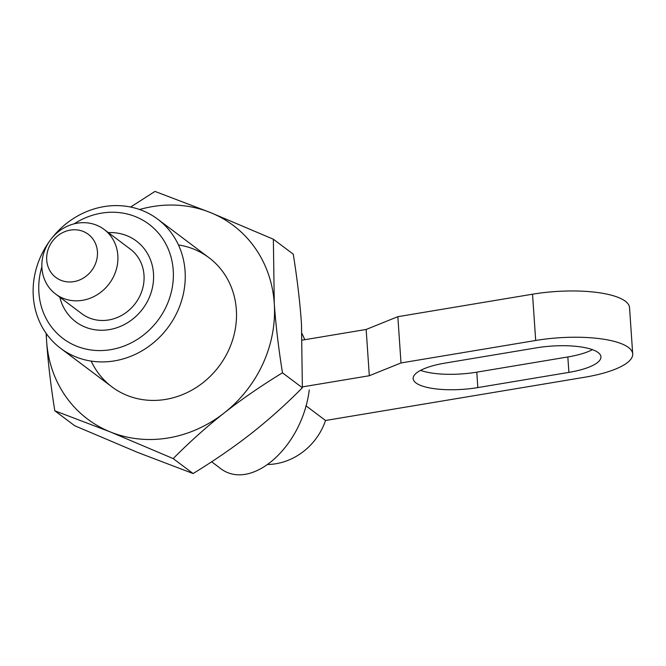 <?xml version="1.0" encoding="UTF-8"?>
<svg xmlns="http://www.w3.org/2000/svg" width="666" height="666" viewBox="0 0 666 666"><rect width="100%" height="100%" fill="white"/><g stroke="black" fill="none" stroke-linecap="round" stroke-linejoin="round"><path stroke-width="1" d="M74.151 223.834A71.495 64.843 126.9 0 1 173.218 270.205A71.495 64.843 126.9 0 1 110.714 349.667A71.495 64.843 126.9 0 1 38.903 292.615A71.495 64.843 126.9 0 1 41.875 266.791M51.482 238.603A80.777 73.268 126.9 0 1 157.709 219.172A80.777 73.268 126.9 0 1 185.073 271.095A80.777 73.268 126.9 0 1 143.914 349.658A80.777 73.268 126.9 0 1 60.664 348.343A80.777 73.268 126.9 0 1 33.3 296.42A80.777 73.268 126.9 0 1 49.75 240.901M153.488 273.493A50.491 45.796 126.9 0 1 127.764 322.594A50.491 45.796 126.9 0 1 75.733 321.778A50.491 45.796 126.9 0 1 59.832 297.194A50.491 45.796 126.9 0 0 75.733 321.778A50.491 45.796 126.9 0 0 127.764 322.594A50.491 45.796 126.9 0 0 153.488 273.493A50.491 45.796 126.9 0 0 136.388 241.042A50.491 45.796 126.9 0 1 153.488 273.493M211.646 461.788L219.28 467.524C249.783 493.073 302.148 447.91 309.257 389.91M304.82 339.693L302.056 333.658M108.35 232.617A50.491 45.796 126.9 0 1 136.388 241.042A50.491 45.796 126.9 0 0 108.35 232.617M302.356 340.11L366.158 329.462L369.314 375.732L400.999 362.953L535.689 340.476A72.702 21.112 -3.9 0 1 632.7 353.921A72.702 21.112 -3.9 0 1 584.64 377.247L325.532 420.487A60.448 54.828 126.9 0 1 268.248 464.502M325.532 420.487L305.902 405.744M117.832 255.411A40.393 36.638 126.9 0 1 97.253 294.697A40.393 36.638 126.9 0 1 55.628 294.039A40.393 36.638 126.9 0 1 41.941 268.082A40.393 36.638 126.9 0 1 62.521 228.796A40.393 36.638 126.9 0 1 104.146 229.454A40.393 36.638 126.9 0 1 117.832 255.411M104.146 229.454L130.32 249.117A40.393 36.638 126.9 0 1 143.998 275.075A40.393 36.638 126.9 0 1 123.418 314.36A40.393 36.638 126.9 0 1 81.793 313.703L55.628 294.039M97.419 251.64A26.981 24.476 126.9 0 1 73.826 281.635A26.981 24.476 126.9 0 1 46.72 260.098A26.981 24.476 126.9 0 1 70.313 230.111A26.981 24.476 126.9 0 1 97.419 251.64M420.579 370.371A48.468 14.069 176.1 0 0 476.781 372.161L567.84 356.959A48.468 14.069 176.1 0 0 592.457 349.658M568.889 372.386L477.83 387.587A48.468 14.069 -3.9 0 1 413.153 378.621A48.468 14.069 -3.9 0 1 445.196 363.07L536.263 347.868A48.468 14.069 -3.9 0 1 600.932 356.834A48.468 14.069 -3.9 0 1 568.889 372.386L567.84 356.959M366.158 329.462L397.843 316.683L532.534 294.205A72.702 21.112 -3.9 0 1 629.545 307.642L632.7 353.921M397.843 316.683L400.999 362.953M302.406 386.896L369.314 375.732M91.175 361.089A80.777 73.268 -53.1 0 0 179.087 395.92A80.777 73.268 -53.1 0 0 236.33 309.607A80.777 73.268 -53.1 0 0 178.446 244.938M173.193 458.591C189.735 441.891 206.735 426.681 224.184 412.962C241.666 399.259 261.089 385.872 282.467 372.802C278.471 347.81 275.741 324.633 274.267 303.271L273.36 239.219L293.265 254.179C297.261 279.171 299.991 302.347 301.465 323.709L302.372 387.762C285.831 404.462 268.831 419.672 251.382 433.391C233.899 447.086 214.477 460.472 193.098 473.543L137.554 452.389L74.717 425.749L54.812 410.797L110.356 431.951L173.193 458.591L193.098 473.543M282.467 372.802L302.372 387.762M46.129 333.333L46.612 341.267C48.085 362.629 50.816 385.805 54.812 410.797M273.36 239.219L210.523 212.587L154.978 191.425L130.611 207.043M46.345 333.633A121.17 109.907 -53.1 0 0 46.612 341.267A121.17 109.907 -53.1 0 0 110.356 431.951A121.17 109.907 -53.1 0 0 224.184 412.962A121.17 109.907 -53.1 0 0 274.267 303.271A121.17 109.907 -53.1 0 0 210.523 212.587A121.17 109.907 -53.1 0 0 139.602 209.515M477.83 387.587L476.781 372.161M532.534 294.205L535.689 340.476M111.921 386.854L60.664 348.343M208.966 257.692L157.709 219.172"/></g></svg>

